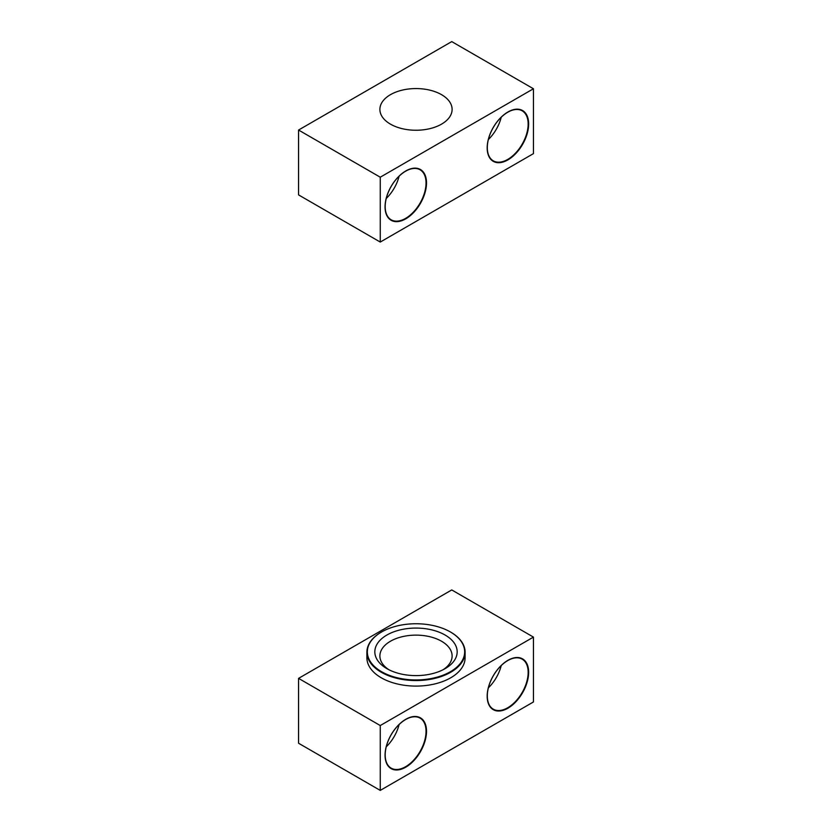 <?xml version="1.0" encoding="UTF-8"?>
<svg xmlns="http://www.w3.org/2000/svg" width="832" height="832" viewBox="0 0 832 832"><rect width="100%" height="100%" fill="white"/><g stroke="black" fill="none" stroke-linecap="round" stroke-linejoin="round"><path stroke-width="1.25" d="M533.437 88.764L451.745 41.6L298.563 130.042L298.563 194.896L380.255 242.06L533.437 153.629L533.437 88.764L380.255 177.206L380.255 242.06M298.563 130.042L380.255 177.206M507.915 159.879A29.318 16.931 -60 0 1 489.954 134.337A29.318 16.931 -60 0 1 525.866 113.599A29.318 16.931 -60 0 1 507.915 159.879M405.787 170.955A29.318 16.931 120 0 0 387.837 217.235A29.318 16.931 120 0 0 423.738 196.498A29.318 16.931 120 0 0 405.787 170.955M441.532 94.661A36.109 20.842 180 0 1 452.109 109.408A36.109 20.842 180 0 1 416 130.25A36.109 20.842 180 0 1 379.891 109.408A36.109 20.842 180 0 1 402.178 90.147A36.109 20.842 180 0 1 441.532 94.661M386.246 198.463A28.881 16.682 120 0 0 399.11 176.186M405.61 171.205A28.881 16.682 120 0 0 386.745 196.664A28.881 16.682 120 0 0 391.165 219.804A28.881 16.682 120 0 0 420.056 203.133A28.881 16.682 120 0 0 420.056 169.78A28.881 16.682 120 0 0 405.61 171.205M507.738 159.422A28.881 16.682 -60 0 1 493.293 160.846A28.881 16.682 -60 0 1 493.293 127.494A28.881 16.682 -60 0 1 522.174 110.822A28.881 16.682 -60 0 1 526.604 133.962A28.881 16.682 -60 0 1 507.738 159.422M501.228 117.229A28.881 16.682 -60 0 1 488.374 139.506M380.255 725.546L298.563 678.371L451.745 589.94L533.437 637.104L380.255 725.546L380.255 790.4L298.563 743.236L298.563 678.371M380.255 790.4L533.437 701.958L533.437 637.104M405.787 719.295A29.318 16.931 -60 0 1 423.738 744.838A29.318 16.931 -60 0 1 387.837 765.565A29.318 16.931 -60 0 1 405.787 719.295M507.915 708.209A29.318 16.931 120 0 0 525.866 661.939A29.318 16.931 120 0 0 489.954 682.666A29.318 16.931 120 0 0 507.915 708.209M465.109 652.194L465.109 657.738A49.109 28.35 180 0 1 434.793 683.935A49.109 28.35 180 0 1 381.274 677.789A49.109 28.35 180 0 1 366.891 657.738L366.891 652.194A49.109 28.35 0 0 0 381.274 672.246A49.109 28.35 0 0 0 434.793 678.392A49.109 28.35 0 0 0 465.109 652.194A49.109 28.35 0 0 0 450.726 632.154A49.109 28.35 0 0 0 450.57 632.06M488.374 687.835A28.881 16.682 120 0 0 501.228 665.569M507.738 707.751A28.881 16.682 120 0 0 526.604 682.302A28.881 16.682 120 0 0 522.174 659.152A28.881 16.682 120 0 0 493.293 675.834A28.881 16.682 120 0 0 493.293 709.186A28.881 16.682 120 0 0 507.738 707.751M405.61 719.545A28.881 16.682 -60 0 1 420.056 718.11A28.881 16.682 -60 0 1 420.056 751.473A28.881 16.682 -60 0 1 391.165 768.144A28.881 16.682 -60 0 1 386.745 744.994A28.881 16.682 -60 0 1 405.61 719.545M399.11 724.526A28.881 16.682 -60 0 1 386.246 746.803M381.43 632.06A49.109 28.35 0 0 0 381.274 632.154A49.109 28.35 0 0 0 366.891 652.194M381.586 671.715A48.672 28.101 0 0 0 450.414 671.715A48.672 28.101 0 0 0 450.414 631.977A48.672 28.101 0 0 0 381.586 631.977A48.672 28.101 0 0 0 381.586 671.715M386.89 668.647A41.163 23.764 0 0 0 445.11 668.647A41.163 23.764 0 0 0 445.11 635.034A41.163 23.764 0 0 0 386.89 635.034A41.163 23.764 0 0 0 386.89 668.647L386.89 668.647M443.196 669.677A36.109 20.842 0 0 0 452.109 655.97A36.109 20.842 0 0 0 416 635.128A36.109 20.842 0 0 0 379.891 655.97A36.109 20.842 0 0 0 388.804 669.677"/></g></svg>
